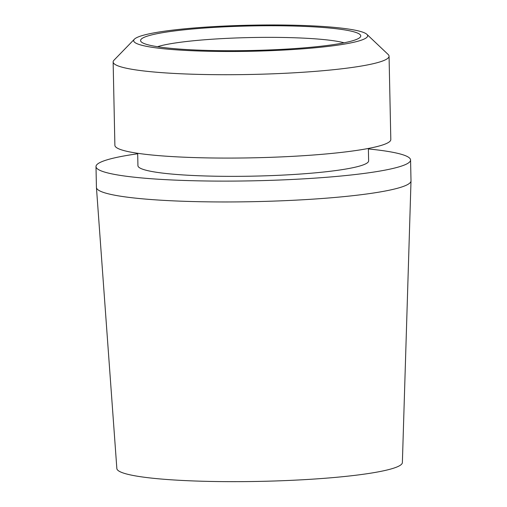 <?xml version="1.0" encoding="UTF-8"?>
<svg xmlns="http://www.w3.org/2000/svg" width="507" height="507" viewBox="0 0 507 507"><rect width="100%" height="100%" fill="white"/><g stroke="black" fill="none" stroke-linecap="round" stroke-linejoin="round"><path stroke-width="0.76" d="M157.525 46.707A99.638 11.103 178.8 0 1 250.648 37.55A99.638 11.103 178.8 0 1 344.069 42.797M143.399 43.222A110.127 12.276 178.8 0 1 141.288 41.897A110.127 12.276 178.8 0 1 231.914 26.522A110.127 12.276 178.8 0 1 357.929 33.247A110.127 12.276 178.8 0 1 360.097 37.315A110.127 12.276 178.8 0 1 257.125 50.358A110.127 12.276 178.8 0 1 143.399 43.222M136.687 43.532A117.016 13.043 -1.2 0 0 270.586 50.675A117.016 13.043 -1.2 0 0 366.884 34.337A117.016 13.043 -1.2 0 0 364.641 32.93A117.016 13.043 -1.2 0 0 243.797 25.35A117.016 13.043 -1.2 0 0 134.38 39.204A117.016 13.043 -1.2 0 0 136.687 43.532M134.38 39.204L113.974 60.219A137.993 15.381 -1.2 0 0 113.137 61.962A137.993 15.381 -1.2 0 0 116.692 65.321A137.993 15.381 -1.2 0 0 266.916 74.028A137.993 15.381 -1.2 0 0 389.059 56.182A137.993 15.381 -1.2 0 0 388.153 54.477L366.884 34.337M113.137 61.962L114.886 145.325A137.993 15.381 -1.2 0 0 118.435 148.684A137.993 15.381 -1.2 0 0 268.666 157.392A137.993 15.381 -1.2 0 0 390.808 139.545L389.059 56.182M137.676 153.291L137.936 165.694A115.368 12.859 -1.2 0 0 140.908 168.501A115.368 12.859 -1.2 0 0 266.505 175.783A115.368 12.859 -1.2 0 0 368.627 160.858L368.367 148.456M368.374 148.944A157.322 17.536 178.8 0 1 410.569 159.984L411.006 180.822A157.322 17.536 178.8 0 1 289.193 200.474A157.322 17.536 178.8 0 1 96.431 187.413L95.994 166.569A157.322 17.536 178.8 0 1 137.689 153.773M410.569 159.984A157.322 17.536 178.8 0 1 288.756 179.63A157.322 17.536 178.8 0 1 95.994 166.569M291.81 480.313A142.797 15.92 -1.2 0 0 402.374 462.568L411.006 180.923A157.322 17.536 178.8 0 1 289.193 200.474A157.322 17.536 178.8 0 1 96.438 187.514L116.851 468.55A142.797 15.92 -1.2 0 0 291.81 480.313"/></g></svg>
